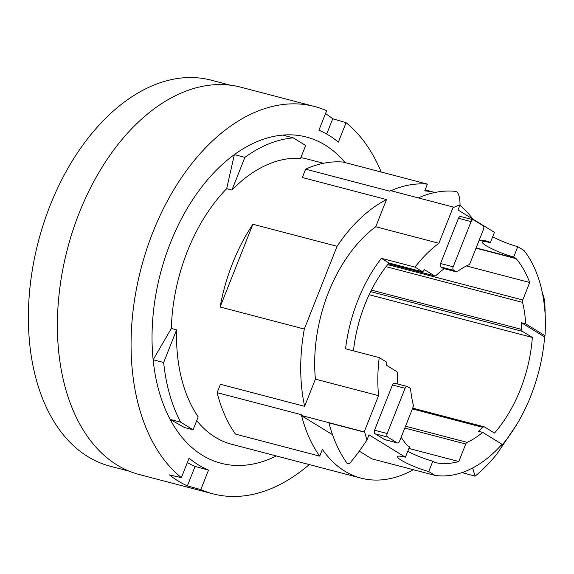 <?xml version="1.0" encoding="UTF-8"?>
<svg xmlns="http://www.w3.org/2000/svg" width="574" height="574" viewBox="0 0 574 574"><rect width="100%" height="100%" fill="white"/><g stroke="black" fill="none" stroke-linecap="round" stroke-linejoin="round"><path stroke-width="0.86" d="M522.548 302.383A2.813 1.779 104.7 0 1 522.763 299.994L529.687 282.494A113.81 72.015 104.7 0 0 516.148 258.659A4.212 2.669 104.7 0 0 515.66 258.235L513.68 257.016L517.777 246.677L524.026 250.515A126.452 80.023 104.7 0 1 542.229 292.223A126.452 80.023 -75.3 0 1 545.3 319.108A126.452 80.023 -75.3 0 1 544.977 335.682L525.655 323.815A96.949 61.346 104.7 0 0 522.548 302.383L386.101 266.666M513.68 257.016A21.073 3.078 21.6 0 1 492.671 249.152A21.073 3.078 21.6 0 1 482.418 242.092A21.073 3.078 21.6 0 1 490.354 242.687L488.374 241.475A4.212 2.669 104.7 0 0 487.9 241.274A4.212 2.669 104.7 0 0 487.807 241.245A113.81 72.015 104.7 0 0 479.118 240.355M461.03 216.649A2.813 1.779 104.7 0 0 460.721 216.513A2.813 1.779 104.7 0 0 458.454 218.278L440.545 263.509A2.813 1.779 104.7 0 0 441.076 267.046L443.243 268.381A2.813 1.779 104.7 0 0 443.551 268.51L456.179 271.818A2.813 1.779 104.7 0 0 457.385 271.524A96.949 61.346 -75.3 0 1 468.685 264.851A2.813 1.779 104.7 0 0 470.077 263.186L483.523 229.227A2.813 1.779 104.7 0 0 482.992 225.682L473.665 219.957A2.813 1.779 104.7 0 0 473.349 219.82A2.813 1.779 104.7 0 0 471.082 221.586L453.173 266.817A2.813 1.779 104.7 0 0 453.704 270.354L455.871 271.681A2.813 1.779 104.7 0 0 456.179 271.818M444.147 268.668A96.949 61.346 104.7 0 0 436.154 275.434A2.813 1.779 104.7 0 1 434.705 275.929A2.813 1.779 104.7 0 1 434.396 275.8L424.502 269.723A113.81 72.015 104.7 0 0 422.701 271.832L415.031 267.118A126.452 80.023 -75.3 0 1 438.888 243.283L375.74 226.752A126.452 80.023 -75.3 0 0 315.406 379.141L378.553 395.665L364.203 431.906L364.741 432.236A154.557 97.802 104.7 0 0 366.958 439.985L368.996 434.848L405.416 457.22L409.506 446.881L407.526 445.661A4.212 2.669 104.7 0 1 407.038 445.245A113.81 72.015 104.7 0 1 401.176 437.201M418.252 197.887A154.557 97.802 104.7 0 1 454.78 191.293L456.882 191.838C458.935 193.94 459.989 198.274 460.054 204.846A154.557 97.802 104.7 0 0 453.769 207.372L453.238 207.042L438.888 243.283M460.054 204.846L458.023 209.984L494.444 232.348L490.354 242.687M378.553 395.665A126.452 80.023 -75.3 0 1 379.213 357.588L386.883 362.294A113.81 72.015 104.7 0 0 386.632 365.358L396.526 371.435A2.813 1.779 104.7 0 1 397.366 373.394A96.949 61.346 104.7 0 0 397.804 384.035M395.027 383.36A2.813 1.779 104.7 0 0 394.711 383.224A2.813 1.779 104.7 0 0 392.444 384.989L374.535 430.22A2.813 1.779 104.7 0 0 375.073 433.765L384.401 439.49A2.813 1.779 104.7 0 0 384.709 439.627L397.344 442.934A2.813 1.779 104.7 0 0 399.612 441.169L413.058 407.21A2.813 1.779 104.7 0 0 413.266 404.821A96.949 61.346 -75.3 0 1 410.64 389.588A2.813 1.779 104.7 0 0 409.822 387.995L407.655 386.668A2.813 1.779 104.7 0 0 407.346 386.532A2.813 1.779 104.7 0 0 405.079 388.297L387.17 433.528A2.813 1.779 104.7 0 0 387.701 437.072L397.029 442.798A2.813 1.779 104.7 0 0 397.344 442.934M544.977 335.682L544.647 336.967A132.694 83.969 -75.3 0 1 517.074 423.928A132.694 83.969 -75.3 0 1 501.669 445.524L501.999 444.24A126.452 80.023 -75.3 0 1 472.646 467.982A126.452 80.023 104.7 0 1 434.999 475.387L428.742 471.548L432.832 461.209L434.819 462.429A4.212 2.669 104.7 0 0 435.286 462.622A4.212 2.669 104.7 0 0 435.379 462.651A113.81 72.015 104.7 0 0 458.813 461.518L465.736 444.018L404.799 428.068M501.999 444.24L482.669 432.373A96.949 61.346 104.7 0 1 467.136 442.353A2.813 1.779 104.7 0 0 465.736 444.018M412.692 408.128L484.269 426.862A2.813 1.779 104.7 0 1 484.585 426.999L494.479 433.076A113.81 72.015 104.7 0 0 532.342 337.44L522.448 331.363A2.813 1.779 104.7 0 1 521.608 329.397A96.949 61.346 104.7 0 0 521.443 322.71L525.655 323.815M544.647 336.967L521.443 322.71M517.074 423.928L496.955 453.969A154.557 97.802 104.7 0 1 475.085 476.162L472.646 467.982M545.3 319.108L544.956 306.853A154.557 97.802 104.7 0 0 544.676 300.403L542.229 292.223M482.669 432.373L478.458 431.268A96.949 61.346 104.7 0 0 482.82 427.365L412.376 408.925M484.269 426.862A2.813 1.779 104.7 0 0 482.82 427.365M532.342 337.44L369.139 294.72M458.813 461.518L408.889 448.445M432.832 461.209A21.073 3.078 21.6 0 1 407.762 451.279M529.687 282.494L466.432 265.941M422.701 271.832L389.021 263.014A113.81 72.015 104.7 0 0 353.469 350.843M379.213 357.588L345.534 348.77A126.452 80.023 -75.3 0 1 381.351 258.307L415.031 267.118M389.021 263.014L381.351 258.307M364.203 431.906L301.056 415.382L332.547 434.719M413.323 469.719A147.532 93.354 104.7 0 1 361.089 478.142A147.532 93.354 104.7 0 1 322.394 449.377L319.711 456.151L235.512 434.109A154.557 97.802 -75.3 0 1 217.13 392.652L301.328 414.686L301.056 415.382M217.13 392.652L220.438 384.3L304.636 406.342L315.406 379.141M428.742 471.548A21.073 3.078 21.6 0 1 407.734 463.684A21.073 3.078 21.6 0 1 397.481 456.624A21.073 3.078 21.6 0 1 405.416 457.22M434.999 475.387L371.844 458.856L359.267 451.135M366.958 439.985C360.307 450.045 354.38 458.002 349.186 463.864L347.076 463.311A154.557 97.802 104.7 0 1 328.952 422.873L364.741 432.236M453.238 207.042L390.09 190.511L389.811 191.207L305.612 169.165A154.557 97.802 -75.3 0 1 343.216 162.09L427.415 184.125L424.731 190.898A147.532 93.354 104.7 0 1 434.949 192.484L425.126 189.901M517.777 246.677A21.073 3.078 21.6 0 1 492.707 236.753M305.612 169.165L302.311 177.51L386.51 199.551L375.74 226.752M390.887 190.719A154.557 97.802 -75.3 0 1 427.415 184.125M472.768 219.038A147.532 93.354 104.7 0 0 459.889 205.27M319.711 456.151A154.557 97.802 -75.3 0 1 301.587 415.705M386.51 199.551A147.532 93.354 104.7 0 0 337.074 246.289L304.306 329.038A147.532 93.354 104.7 0 0 304.636 406.342M300.833 157.649A147.532 93.354 -75.3 0 1 306.344 158.811L323.406 163.274M231.946 190.037A147.532 93.354 -75.3 0 1 300.539 158.388L305.655 145.473L293.249 137.853A168.605 106.692 104.7 0 0 244.883 157.355L231.946 190.037L226.68 188.659L234.364 154.6A168.605 106.692 -75.3 0 1 282.724 135.098A168.605 106.692 -75.3 0 1 345.082 162.578M176.598 329.828L163.662 362.51A168.605 106.692 104.7 0 0 180.681 422.17L193.086 429.79L198.202 416.875A147.532 93.354 -75.3 0 1 176.598 329.828L171.339 328.45A147.532 93.354 -75.3 0 1 226.68 188.659M361.089 478.142L231.631 444.254A147.532 93.354 104.7 0 1 215.264 437.23A147.532 93.354 -75.3 0 1 196.724 420.599M304.306 329.038L220.107 307.004A147.532 93.354 -75.3 0 1 252.876 224.247L337.074 246.289M220.107 307.004L252.876 224.247M193.086 429.79L184.469 427.537L170.155 419.415L180.681 422.17M276.338 455.957A168.605 106.692 -75.3 0 1 170.155 419.415A168.605 106.692 -75.3 0 1 153.136 359.755A168.605 106.692 -75.3 0 1 234.364 154.6L244.883 157.355M163.662 362.51L153.136 359.755L171.339 328.45M200.814 489.579L187.361 485.905A200.218 126.696 -75.3 0 1 178.184 481.012A200.218 126.696 -75.3 0 1 169.481 474.92L181.377 477.64L189.083 458.167A179.145 113.365 104.7 0 0 208.52 470.106L200.814 489.579A200.218 126.696 104.7 0 0 213.026 493.848A200.218 126.696 104.7 0 0 309.235 464.567M181.377 477.64A200.218 126.696 -75.3 0 1 149.355 241.582A200.218 126.696 -75.3 0 1 314.43 106.463A200.218 126.696 -75.3 0 1 326.642 110.739L318.936 130.205A179.145 113.365 104.7 0 1 338.373 142.144L346.079 122.678A200.218 126.696 104.7 0 1 381.201 172.028M282.724 135.098L293.249 137.853M187.361 462.522A179.145 113.365 104.7 0 0 195.067 466.447L187.361 485.905M195.067 466.447L208.52 470.106M314.43 106.463L240.75 87.183A200.218 126.696 -75.3 0 0 72.841 230.583A200.218 126.696 -75.3 0 0 117.139 465.033A200.218 126.696 104.7 0 0 139.353 474.562L213.026 493.848M325.501 113.623A200.218 126.696 -75.3 0 1 332.719 118.782L346.079 122.678M332.719 118.782L326.678 134.029M129.272 471.197L110.065 466.174A199.515 126.251 104.7 0 1 87.93 456.674A199.515 126.251 -75.3 0 1 43.782 223.042A199.515 126.251 -75.3 0 1 211.103 80.145L230.317 85.174M462.027 472.589L475.085 476.162M521.608 329.397L371.4 290.085M467.136 442.353L405.524 426.224M488.374 241.475L486.781 241.058M515.66 258.235L476.133 247.889M516.148 258.659L476.033 248.155M522.763 299.994L387.701 264.636M434.396 275.8L388.411 263.76M443.243 268.381L455.871 271.681M441.076 267.046L453.704 270.354M440.545 263.509L453.173 266.817M458.454 218.278L471.082 221.586M522.448 331.363L370.632 291.621M384.401 439.49L397.029 442.798M375.073 433.765L387.701 437.072M374.535 430.22L387.17 433.528M392.444 384.989L405.079 388.297M388.376 263.803L434.705 275.929M460.721 216.513L473.349 219.82M394.711 383.224L407.346 386.532"/></g></svg>
